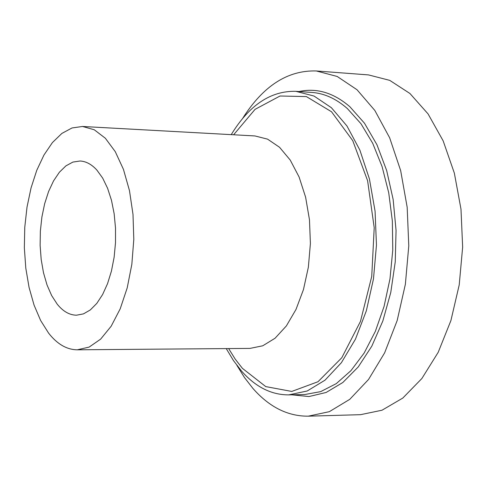<?xml version="1.0" encoding="UTF-8"?>
<svg xmlns="http://www.w3.org/2000/svg" width="487" height="487" viewBox="0 0 487 487"><rect width="100%" height="100%" fill="white"/><g stroke="black" fill="none" stroke-linecap="round" stroke-linejoin="round"><path stroke-width="0.73" d="M242.654 118.408C263.181 85.895 287.738 70.079 316.331 70.968L337.174 76.459L357.014 89.736L374.832 110.452L389.667 137.821L400.667 170.627L407.175 207.261L408.782 245.825L405.373 284.274L397.167 320.568L384.645 352.825L368.543 379.47L349.776 399.328L329.346 411.667L308.259 416.178C287.744 416.312 269.305 407.071 252.936 388.443L244.523 377.62L236.883 365.347M57.198 304.144C63.018 311.388 69.44 315.077 76.471 315.199L83.484 313.878L90.339 309.915L96.791 303.407L102.605 294.55L107.548 283.641L111.444 271.058L114.128 257.252L115.504 242.739L115.51 228.05L114.153 213.732L111.486 200.327L107.609 188.317L102.69 178.126L96.901 170.109C91.653 164.344 86.041 161.307 80.069 161.002L72.873 162.08L65.897 165.884L59.384 172.24L53.546 180.89L48.584 191.501L44.658 203.7L41.888 217.056L40.36 231.118L40.123 245.418L41.182 259.468L43.507 272.805L47.032 284.974L51.646 295.548L57.198 304.144M316.331 70.968L368.525 74.913L389.74 80.367L409.92 93.48L428.055 113.897L443.152 140.846L454.353 173.129L460.988 209.16L462.65 247.086L459.223 284.889L450.907 320.574L438.209 352.296L421.87 378.515L402.804 398.062L382.027 410.212L360.581 414.674L308.259 416.178M48.609 333.138L40.64 320.513L34.06 305.093L29.068 287.433L25.799 268.154L24.35 247.895L24.764 227.319L27.016 207.097L31.058 187.891L36.756 170.34L43.946 155.049L52.407 142.581L61.873 133.42L72.033 127.953L82.528 126.474L94.247 129.755L105.344 138.235L115.255 151.634L123.455 169.385L129.481 190.66L133 214.408L133.803 239.403L131.837 264.325L127.21 287.884L120.192 308.855L111.176 326.205L100.651 339.122L89.17 347.079L77.305 349.806C66.774 349.684 57.21 344.132 48.609 333.138M231.24 134.643C249.167 105.155 270.699 90.716 295.84 91.325L314.072 96.067L331.397 107.724L346.939 125.956L359.856 150.057L369.42 178.924L375.069 211.151L376.457 245.071L373.486 278.887L366.34 310.816L355.437 339.208L341.405 362.675L325.03 380.164L307.181 391L288.742 394.884C271.308 394.914 255.565 386.97 241.528 371.051L233.474 360.599L226.242 348.595M291.877 394.817L308.928 396.558L326.132 392.467L342.811 382.514L358.262 366.918L371.806 346.172L382.819 321.036L390.763 292.529L395.249 261.86L396.059 230.375L393.149 199.481L386.672 170.529L376.962 144.767L364.495 123.229L349.861 106.726C333.619 92.737 316.653 87.672 298.969 91.538M288.742 394.884L304.771 394.531L320.696 391.627L336.274 383.628L350.944 370.656L364.148 353.057L375.349 331.367L384.085 306.347L389.977 278.899L392.772 250.075L392.352 220.995L388.729 192.791L382.076 166.554L372.689 143.257L360.964 123.722L347.389 108.589C336.133 98.697 324.281 93.309 311.832 92.427L295.84 91.325M82.528 126.474L254.951 135.946L267.576 139.142L279.538 147.281L290.234 160.077L299.091 176.988L305.623 197.229L309.47 219.795L310.402 243.524L308.362 267.193L303.468 289.552L295.993 309.464L286.356 325.943L275.076 338.228L262.749 345.794L249.983 348.4L77.305 349.806M233.632 134.777L255.048 109.356L280.031 96.006L306.372 96.578L331.513 111.754L352.74 140.646L367.594 180.671L374.211 227.679L371.733 276.433L360.453 321.432L341.801 357.738L318.005 381.729L291.756 391.438L265.756 386.599L242.435 368.373L235.209 359.114L228.64 348.576"/></g></svg>
